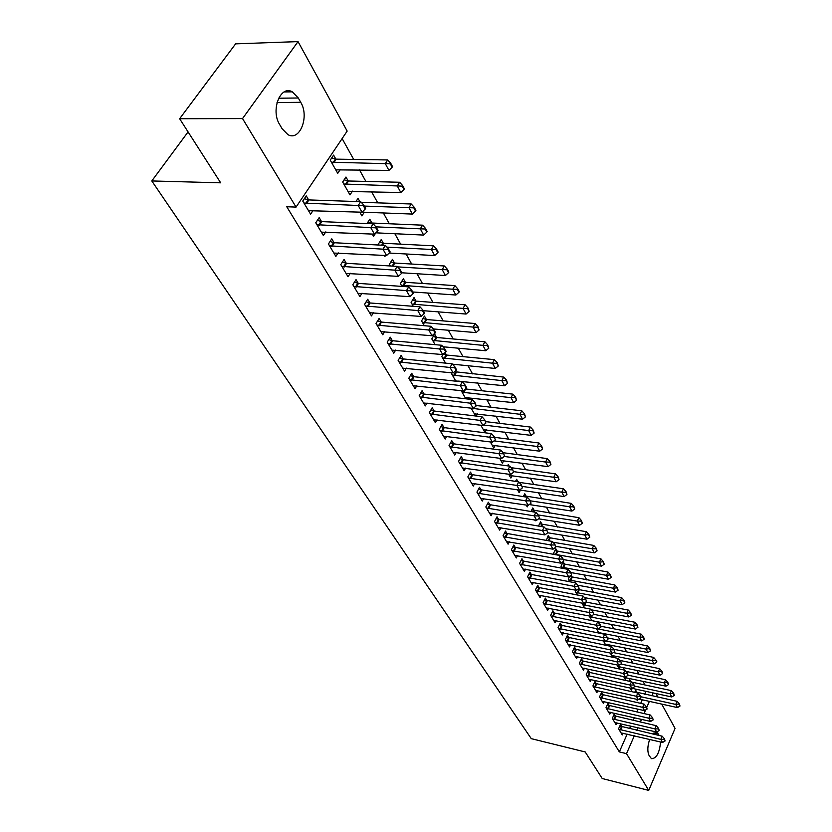 <?xml version="1.0" encoding="UTF-8"?>
<svg xmlns="http://www.w3.org/2000/svg" width="832" height="832" viewBox="0 0 832 832"><rect width="100%" height="100%" fill="white"/><g stroke="black" fill="none" stroke-linecap="round" stroke-linejoin="round"><path stroke-width="1.25" d="M644.946 684.944L642.886 681.242M638.945 674.128L636.823 670.29M632.84 663.104L630.635 659.131M626.621 651.882L624.343 647.774M620.287 640.453L617.926 636.199M613.829 628.805L611.385 624.406M607.246 616.938L604.729 612.383M600.548 604.833L597.927 600.122M593.705 592.509L591.011 587.631M586.737 579.925L583.939 574.891M579.634 567.102L576.742 561.891M572.385 554.029L569.39 548.631M564.99 540.686L561.891 535.101M557.44 527.062L554.237 521.29M549.734 513.167L546.426 507.187M541.871 498.982L538.45 492.794M533.842 484.494L530.296 478.098M525.647 469.706L521.976 463.081M517.275 454.594L513.469 447.741M508.716 439.15L504.785 432.058M499.97 423.374L495.903 416.031M491.026 407.243L486.814 399.641M481.884 390.749L477.526 382.886M472.534 373.88L468.031 365.737M462.977 356.626L458.307 348.192M453.19 338.967L448.354 330.242M443.175 320.892L438.162 311.854M432.921 302.39L427.731 293.03M422.417 283.452L417.04 273.749M411.663 264.035L406.089 253.989M400.639 244.15L394.857 233.73M389.334 223.766L383.354 212.961M377.749 202.862L371.55 191.662M365.872 181.418L359.434 169.811M353.683 159.432L342.129 138.58M655.928 693.534L657.894 697.122M661.731 704.111L675.064 728.385L648.731 790.4L626.517 753.646L634.317 735.81M648.731 790.4L602.212 778.513L585.198 751.951L531.274 738.65L151.798 180.95L220.678 182.822L179.629 118.726L235.612 43.857L298.033 41.6L347.162 131.092L296.057 207.095L242.538 118.581L298.033 41.6M188.074 131.914L151.798 180.95M630.812 681.595L629.678 679.598L628.961 681.2M632.237 688.376L631.405 690.238L630.146 688.022M615.68 716.362L614.286 714.012L612.331 718.37L616.086 724.641L616.897 722.821M617.677 658.33L617.146 658.216M620.027 666.754L619.154 668.678L617.022 664.934M602.95 694.959L601.526 692.546L599.518 696.956L603.408 703.466L604.261 701.574M607.37 644.332L606.83 645.518M603.387 640.931L605.894 645.33M589.753 672.755L588.276 670.27L586.217 674.731L590.262 681.481L591.157 679.536M589.243 615.961L591.885 620.682M576.046 649.688L574.527 647.14L572.406 651.654L576.607 658.663L577.554 656.646M576.046 590.242L575.38 591.625L577.314 595.036M578.427 588.817L578.978 589.794M561.798 625.726L560.238 623.116L558.054 627.671L562.411 634.962L563.42 632.871M564.699 564.491L563.191 561.808L560.986 566.29L562.13 568.308M546.988 600.808L545.386 598.114L543.119 602.722L547.664 610.314L548.725 608.14M549.838 538.169L548.288 535.413L546.302 540.446M531.565 574.881L529.922 572.104L527.592 576.763L532.314 584.657L533.437 582.41M534.373 510.775L532.771 507.926L530.92 511.545M535.548 520.114L535.174 520.853L534.664 519.969M515.507 547.872L513.812 545.012L511.41 549.723L516.329 557.95L517.525 555.61M518.014 481.79L516.61 479.294L515.497 481.426M520.426 490.131L519.126 492.627L517.525 489.798M498.774 519.719L497.016 516.776L494.53 521.529L499.668 530.109L500.937 527.675M500.053 449.977L499.502 449.904M503.786 460.595L502.403 463.195L499.606 458.255M481.312 490.339L479.502 487.302L476.934 492.107L482.29 501.072L483.642 498.524M486.429 429.759L484.962 432.474L480.844 425.235M463.07 459.67L461.209 456.529L458.546 461.386L464.142 470.746L465.587 468.094M465.598 388.939L463.986 392.434L461.864 391.83M468.312 397.561L467.511 398.986M461.198 390.645L465.826 398.798M444.007 427.606L442.083 424.362L439.317 429.27L445.182 439.057L446.732 436.27M443.082 354.255L441.792 356.491L445.567 363.137M445.047 352.539L446.451 355.025M424.06 394.056L422.063 390.697L419.203 395.658L425.339 405.902L427.003 402.99M426.4 319.498L424.445 316.046L421.564 320.902L424.299 325.718M403.166 358.904L401.097 355.43L398.133 360.443L404.56 371.176L406.359 368.118M405.392 282.287L403.364 278.699L400.379 283.608L401.96 286.395M381.264 322.057L379.111 318.448L376.033 323.513L382.772 334.776L384.727 331.552M383.354 243.246L381.254 239.533L378.144 244.473L378.456 245.024M385.518 255.466L384.925 256.412L384.353 255.403M358.259 283.369L356.034 279.625L352.83 284.731L359.913 296.566L362.034 293.166M359.871 201.646L358.02 198.38L355.992 201.521M364.281 212.233L361.92 215.914L359.767 212.118M334.09 242.705L331.77 238.815L328.432 243.974L335.878 256.412L338.198 252.814M335.868 159.13L333.601 155.116L330.231 160.129L337.73 173.337L340.319 169.426M308.641 199.909L306.238 195.863L302.754 201.063L310.596 214.167L313.144 210.34M296.057 207.095L286.759 206.752L619.341 751.899L627.162 734.126M629.595 728.582L630.729 726.024M633.204 720.398L634.379 717.725M636.896 711.994L638.123 709.197M640.692 703.373L642.262 699.795M644.717 694.231L645.975 691.361M321.526 221.582L319.176 217.62L315.754 222.789L323.398 235.56L325.832 231.847M348.192 180.96L345.966 177.029L342.67 182.021L349.981 194.896L352.456 191.11M346.32 263.297L344.053 259.48L340.787 264.607L348.046 276.744L350.262 273.239M371.925 222.997L369.782 219.211L367.006 223.548M375.929 226.866L420.316 228.831L423.665 235.082L375.814 232.835L373.568 236.413L372.226 234.042M369.897 302.952L367.713 299.281L364.572 304.356L371.478 315.91L373.516 312.593M394.503 263.006L392.444 259.355L389.397 264.274L390.364 265.97M392.35 340.704L390.239 337.168L387.213 342.202L393.796 353.194L395.668 350.054M416.021 301.111L414.034 297.596L411.102 302.474L413.275 306.301M413.743 376.688L411.705 373.266L408.793 378.258L415.064 388.742L416.801 385.757M436.54 337.47L434.626 334.069L431.798 338.905L435.063 344.656M434.148 411.018L432.182 407.722L429.374 412.651L435.375 422.666L436.977 419.817M452.036 372.83L451.558 373.682L455.811 381.181M455.447 370.958L456.134 372.174M458.952 380.91L458.63 381.482M453.648 443.82L451.745 440.627L449.041 445.505L454.771 455.073L456.258 452.358M477.474 413.837L476.237 416.083M471.141 408.148L475.602 416M472.295 475.176L470.454 472.087L467.834 476.923L473.314 486.075L474.708 483.475M495.206 445.349L493.782 448.001L490.329 441.938M490.131 505.19L488.353 502.195L485.826 506.979L491.078 515.746L492.378 513.25M509.132 466.066L508.269 464.526L507.572 465.847M512.19 475.519L510.858 478.067L508.664 474.209M507.229 533.946L505.502 531.045L503.058 535.777L508.092 544.18L509.319 541.788M526.406 496.652L524.774 493.761L523.276 496.652M528.029 505.336L527.238 506.886L526.188 505.055M523.619 561.517L521.945 558.698L519.584 563.378L524.399 571.438L525.564 569.15M542.183 524.607L540.602 521.81L538.429 526.115M539.354 587.974L537.732 585.239L535.434 589.878L540.062 597.615L541.154 595.4M557.346 551.46L555.807 548.735L553.571 553.249L554.299 554.528M554.466 613.392L552.885 610.74L550.659 615.316L555.11 622.752L556.14 620.63M569.65 576.212L568.256 579.082L569.795 581.807M570.835 575.37L571.906 577.262M568.984 637.822L567.455 635.242L565.292 639.777L569.577 646.932L570.554 644.873M582.702 603.231L582.369 603.928L584.678 607.984M582.962 661.326L581.474 658.819L579.374 663.302L583.492 670.186L584.418 668.2M600.87 632.809L600.569 633.454M598.666 632.622L641.659 640.91L639.756 637.385L596.378 628.566L598.957 633.131M596.419 683.956L594.963 681.512L592.925 685.942L596.898 692.578L597.771 690.654M613.756 655.647L612.976 657.353M610.272 653.047L612.685 657.29M609.378 705.754L607.963 703.373L605.987 707.762L609.804 714.147L610.636 712.296M624.302 670.072L623.574 668.772L623.106 669.822M626.184 677.664L625.331 679.557L623.646 676.593M621.868 726.773L620.495 724.454L618.571 728.79L622.253 734.947L623.054 733.148M636.979 692.536L635.679 690.227L634.733 692.359M637.884 699.546L637.364 700.731L636.522 699.244M660.608 742.009C659.422 753.116 656.365 758.67 651.435 758.659L649.095 755.529C647.244 751.483 647.442 746.106 649.657 739.43M652.735 733.99L657.01 732.451L659.287 735.519M636.74 730.257L637.863 727.688M640.338 722.041L641.514 719.358M644.02 713.606L645.611 709.977M646.734 707.398L649.376 701.376M651.82 695.791L653.078 692.91M179.629 118.726L242.538 118.581M619.341 751.899L626.517 753.646M279.646 124.519C270.442 110.219 280.467 84.687 292.334 91.853L298.293 97.999L300.737 102.315C309.618 116.626 299.78 141.648 287.903 134.628L282.162 128.814L279.646 124.519M365.227 209.05L365.633 208.416L363.74 205.057L363.334 205.702L365.227 209.05L362.014 212.202L308.516 210.683M303.95 203.05L358.218 205.504L360.693 201.677L363.74 205.057M304.325 198.713L308.911 199.93L360.693 201.677M362.014 212.202L358.218 205.504L363.334 205.702M335.754 169.853L388.929 170.404L385.299 163.654L331.406 162.209M390.322 163.852L392.122 167.232L392.527 166.618L390.718 163.238L390.322 163.852L385.299 163.654L387.691 159.952L336.19 159.151L331.656 157.997M388.929 170.404L392.122 167.232M390.718 163.238L387.691 159.952M377.645 231.078L378.04 230.443L376.199 227.178L375.804 227.812L377.645 231.078L374.452 234.156L321.35 232.149M316.909 224.713L370.76 227.625L373.183 223.818L376.199 227.178M317.335 220.407L321.797 221.614L373.183 223.818M374.452 234.156L370.76 227.625L375.804 227.812M389.74 252.533L390.135 251.898L388.336 248.716L387.941 249.35L389.74 252.533L386.568 255.528L333.871 253.053M329.534 245.814L382.97 249.174L385.341 245.378L388.336 248.716M330.002 241.54L334.35 242.736L385.341 245.378M386.568 255.528L382.97 249.174L387.941 249.35M348.036 191.474L400.806 192.525L397.28 185.942L343.803 184.028M402.23 186.139L403.988 189.436L404.373 188.822L402.615 185.526L402.23 186.139L397.28 185.942L399.62 182.26L348.514 180.991L344.105 179.847M400.806 192.525L403.988 189.436M402.615 185.526L399.62 182.26M357.75 201.573L356.231 201.146M362.066 212.15L412.381 214.074L408.938 207.667L364.322 206.076M413.826 207.854L415.542 211.058L415.917 210.444L414.211 207.241L413.826 207.854L408.938 207.667L411.237 203.996L361.254 202.301M360.017 212.555L361.286 212.17M412.381 214.074L415.542 211.058M414.211 207.241L411.237 203.996M401.523 273.437L401.908 272.802L400.161 269.703L399.776 270.338L401.523 273.437L398.372 276.359L346.07 273.447M341.848 266.386L394.867 270.161L397.197 266.386L400.161 269.703M342.358 262.142L346.59 263.318L397.197 266.386M398.372 276.359L394.867 270.161L399.776 270.338M413.005 293.8L413.379 293.176L411.684 290.15L411.299 290.784L413.005 293.8L409.885 296.66L357.968 293.332M353.85 286.437L406.463 290.618L408.741 286.863L411.684 290.15M354.39 282.235L358.519 283.4L408.741 286.863M409.885 296.66L406.463 290.618L411.299 290.784M425.131 229.008L426.806 232.138L427.17 231.525L425.506 228.405L425.131 229.008L420.316 228.831L422.562 225.181L372.247 223.038L368.056 221.915M423.665 235.082L426.806 232.138M425.506 228.405L422.562 225.181M389.189 253.053L434.668 255.559L431.392 249.475L433.597 245.835L383.666 243.277L379.59 242.174M436.155 249.642L437.778 252.689L438.142 252.086L436.519 249.028L436.155 249.642L431.392 249.475L386.911 247.125M434.668 255.559L437.778 252.689M436.519 249.028L433.597 245.835M424.206 313.664L424.57 313.04L422.916 310.086L422.542 310.71L424.206 313.664L421.096 316.441L369.574 312.728M365.55 305.999L417.768 310.565L419.994 306.821L422.916 310.086M366.132 301.839L370.157 302.983L419.994 306.821M421.096 316.441L417.768 310.565L422.542 310.71M401.898 272.792L445.401 275.538L442.208 269.599L444.371 265.98L394.826 263.037L390.832 261.945M446.898 269.755L448.49 272.73L448.843 272.126L447.262 269.152L446.898 269.755L442.208 269.599L397.644 266.885M445.401 275.538L448.49 272.73M447.262 269.152L444.371 265.98M435.115 333.029L435.479 332.405L433.867 329.524L433.503 330.148L435.115 333.029L432.037 335.743L380.9 331.646M376.979 325.094L428.782 330.002L430.976 326.279L433.867 329.524M377.582 320.954L381.514 322.088L430.976 326.279M432.037 335.743L428.782 330.002L433.503 330.148M412.703 291.97L455.863 295.027L452.754 289.234L401.326 285.262M457.382 289.38L458.931 292.292L459.285 291.689L457.735 288.787L457.382 289.38L452.754 289.234L454.875 285.626L405.704 282.329L401.814 281.247M455.863 295.027L458.931 292.292M457.735 288.787L454.875 285.626M445.775 351.915L446.129 351.302L444.548 348.494L444.194 349.107L445.775 351.915L442.707 354.578L391.955 350.116M388.128 343.72L439.535 348.972L441.688 345.27L444.548 348.494M388.762 339.622L392.6 340.735L441.688 345.27M442.707 354.578L439.535 348.972L444.194 349.107M456.165 370.344L456.508 369.73L454.969 366.995L454.626 367.609L456.165 370.344L453.128 372.944L402.75 368.16M399.006 361.899L450.029 367.484L452.13 363.792L454.969 366.995M399.672 357.843L403.426 358.946L452.13 363.792M453.128 372.944L450.029 367.484L454.626 367.609M466.305 388.336L466.648 387.733L465.15 385.06L464.807 385.674L466.305 388.336L463.289 390.884L413.286 385.767M409.635 379.662L460.262 385.549L462.332 381.878L465.15 385.06M410.322 375.627L413.993 376.719L462.332 381.878M463.289 390.884L460.262 385.549L464.807 385.674M476.216 405.912L475.082 402.688L474.739 403.302L476.216 405.912L473.221 408.387L423.582 402.979M420.014 397.01L470.267 403.177L472.295 399.537L475.082 402.688M420.732 393.016L424.31 394.087L472.295 399.537M473.221 408.387L470.267 403.177L474.739 403.302M485.888 423.062L484.786 419.91L485.888 423.062L482.914 425.495L433.649 419.786M430.165 413.962L480.022 420.41L482.019 416.77L484.786 419.91M430.893 409.999L434.398 411.06L482.019 416.77M482.914 425.495L480.022 420.41L484.453 420.514M495.331 439.826L494.26 436.738L495.331 439.826L492.378 442.198L443.487 436.218M440.076 430.529L489.559 437.226L491.514 433.618L494.26 436.738M440.825 426.587L444.257 427.648L491.514 433.618M492.378 442.198L489.559 437.226L493.938 437.33M504.566 456.206L503.516 453.17L504.566 456.206L501.634 458.526L453.097 452.286M449.769 446.722L498.878 453.669L500.802 450.081L503.516 453.17M450.528 442.822L453.887 443.862L500.802 450.081M501.634 458.526L498.878 453.669L503.204 453.773M513.594 472.212L512.574 469.238L513.594 472.212L510.682 474.49L462.498 468M459.243 462.55L507.988 469.737L509.87 466.17L512.574 469.238M460.023 458.682L463.31 459.711L509.87 466.17M510.682 474.49L507.988 469.737L512.252 469.83M522.423 487.864L521.414 484.942L522.423 487.864L519.522 490.09L471.702 483.371M468.51 478.036L516.89 485.451L518.742 481.894L521.414 484.942M469.31 474.198L518.742 481.894M519.522 490.09L516.89 485.451L521.113 485.534M423.249 310.69L466.086 314.049L463.05 308.391L412.006 304.075M467.615 308.537L469.134 311.366L467.969 307.934L467.615 308.537L463.05 308.391L465.13 304.803L416.333 301.153L412.537 300.092M466.086 314.049L469.134 311.366M467.969 307.934L465.13 304.803M433.347 328.952L476.06 332.613L473.096 327.09L422.448 322.442M477.61 327.236L479.086 330.002L477.942 326.633L477.61 327.236L473.096 327.09L475.134 323.523L426.712 319.55L422.999 318.49M476.06 332.613L479.086 330.002M477.942 326.633L475.134 323.523M443.03 346.778L485.794 350.75L482.903 345.353L432.64 340.392M487.354 345.488L488.8 348.192L487.687 344.895L487.354 345.488L482.903 345.353L484.9 341.796L436.852 337.511L433.222 336.471M485.794 350.75L488.8 348.192M487.687 344.895L484.9 341.796M452.483 364.187L495.31 368.462L492.482 363.189L442.603 357.926M496.881 363.314L498.295 365.955L497.214 362.721L496.881 363.314L492.482 363.189L494.447 359.653L446.753 355.066L443.3 354.068M495.31 368.462L498.295 365.955M497.214 362.721L494.447 359.653M455.676 380.942L504.608 385.767L501.842 380.619L452.348 375.066M506.189 380.734L507.572 383.313L506.511 380.151L506.189 380.734L501.842 380.619L503.766 377.094L454.574 371.706M504.608 385.767L507.572 383.313M506.511 380.151L503.766 377.094M465.119 397.561L513.687 402.678L510.983 397.644L463.986 392.434M515.289 397.758L516.63 400.275L515.601 397.176L515.289 397.758L510.983 397.644L512.886 394.139L465.899 389.002M513.687 402.678L516.63 400.275M515.601 397.176L512.886 394.139M474.365 413.826L522.569 419.203L519.927 414.284L471.172 408.21M524.17 414.398L525.491 416.853L524.482 413.816L524.17 414.398L519.927 414.284L521.789 410.8L476.414 405.548M522.569 419.203L525.491 416.853M524.482 413.816L521.789 410.8M483.402 429.728L531.253 435.375L528.663 430.56L483.527 424.996M532.865 430.664L534.154 433.066L533.166 430.082L532.865 430.664L528.663 430.56L530.494 427.086L485.753 421.637M531.253 435.375L534.154 433.066M533.166 430.082L530.494 427.086M492.242 445.297L539.739 451.183L537.212 446.472L494.01 440.887M541.362 446.576L542.62 448.926L541.663 445.994L541.362 446.576L537.212 446.472L539.011 443.019L494.603 437.351M539.739 451.183L542.62 448.926M541.663 445.994L539.011 443.019M531.055 503.173L530.067 500.302L531.055 503.173L528.174 505.357L480.698 498.41M477.578 493.189L525.606 500.812L527.426 497.276L530.067 500.302M478.39 489.382L527.426 497.276M528.174 505.357L525.606 500.812L529.766 500.895M500.895 460.533L548.049 466.648L545.574 462.041L504.244 456.456M549.682 462.134L550.909 464.443L549.973 461.562L549.682 462.134L545.574 462.041L547.342 458.609L503.1 452.702M548.049 466.648L550.909 464.443M549.973 461.562L547.342 458.609M539.49 518.138L538.533 515.33L539.49 518.138L536.64 520.281L489.507 513.126M486.45 508.019L534.123 515.84L535.912 512.325L538.533 515.33M487.271 504.244L535.912 512.325M536.64 520.281L534.123 515.84L538.242 515.913M509.371 475.446L556.182 481.78L553.758 477.277L513.885 471.671M557.814 477.36L559.021 479.617L558.106 476.788L557.814 477.36L553.758 477.277L555.495 473.855L511.212 467.688M556.182 481.78L559.021 479.617M558.106 476.788L555.495 473.855M545.688 528.736L584.792 535.059L587.018 539.198L547.747 532.792L546.822 530.036L547.758 532.792L544.918 534.893L498.118 527.53M495.134 522.527L542.454 530.535L544.211 527.041L546.822 530.036M495.966 518.783L544.211 527.041M544.918 534.893L542.454 530.535L546.52 530.618M519.626 490.017L564.138 496.59L561.766 492.18L522.246 486.408M565.781 492.263L566.956 494.468L566.062 491.691L565.781 492.263L561.766 492.18L563.472 488.779L519.168 482.373M517.66 490.048L518.586 489.954M564.138 496.59L566.956 494.468M566.062 491.691L563.472 488.779M555.838 547.123L554.923 544.419L555.838 547.123L553.02 549.182L506.563 541.632M503.63 536.734L550.607 544.929L552.334 541.445L554.923 544.419M504.483 533.021L552.334 541.445M553.02 549.182L550.607 544.929L554.632 545.002M529.225 504.556L571.917 511.087L569.598 506.771L571.282 503.391L523.734 495.768M573.57 506.854L574.725 509.018L573.851 506.282L573.57 506.854L569.598 506.771L530.369 500.833M571.917 511.087L574.725 509.018M573.851 506.282L571.282 503.391M563.753 561.163L562.858 558.501L563.753 561.163L560.955 563.181L514.831 555.443M511.961 550.649L558.584 559.01L560.29 555.547L562.858 558.501M512.814 546.957L560.29 555.547M560.955 563.181L558.584 559.01L562.567 559.073M538.595 518.814L579.55 525.294L577.273 521.061L578.937 517.702L531.762 509.902M581.204 521.134L582.327 523.255L581.474 520.572L581.204 521.134L577.273 521.061L538.2 514.946M579.55 525.294L582.327 523.255M581.474 520.572L578.937 517.702M571.49 574.902L570.617 572.281L571.49 574.902L568.714 576.878L522.922 568.963M520.114 564.273L566.405 572.801L568.079 569.358L570.617 572.281M520.978 560.612L568.079 569.358M568.714 576.878L566.405 572.801L570.346 572.853M588.671 535.122L589.784 537.202L588.942 534.57L584.792 535.059L586.425 531.71L539.625 523.754M587.018 539.198L589.784 537.202M588.942 534.57L586.425 531.71M579.082 588.359L578.23 585.78L579.082 588.359L576.316 590.294L530.858 582.223M528.102 577.626L574.059 586.3L575.702 582.878L578.23 585.78M528.975 573.997L575.702 582.878M576.316 590.294L574.059 586.3L577.949 586.352M556.036 546.385L594.339 552.822L592.155 548.756L593.757 545.428L547.321 537.326M595.993 548.829L597.085 550.857L596.263 548.267L595.993 548.829L592.155 548.756L553.03 542.246M594.339 552.822L597.085 550.857M596.263 548.267L593.757 545.428M586.508 601.536L585.676 599.009L586.508 601.536L583.773 603.439L538.626 595.202M535.933 590.699L581.547 599.518L583.18 596.118L585.676 599.009M536.806 587.101L583.18 596.118M583.773 603.439L581.547 599.518L585.406 599.581M563.472 559.603L601.505 566.166L599.373 562.193L554.091 554.154M603.169 562.255L604.23 564.242L603.429 561.704L599.373 562.193L600.954 558.875L554.871 550.628M601.505 566.166L604.23 564.242M603.429 561.704L600.954 558.875M593.788 614.453L592.977 611.967L593.788 614.453L591.074 616.314L546.239 607.932M543.598 603.522L588.9 612.477L590.491 609.097L592.977 611.967M544.482 599.945L590.491 609.097M591.074 616.314L588.9 612.477L592.706 612.529M570.773 572.551L608.535 579.249L606.434 575.349L561.475 567.164M610.199 575.411L611.239 577.356L610.459 574.86L606.434 575.349L607.994 572.052L562.276 563.67M608.535 579.249L611.239 577.356M610.459 574.86L607.994 572.052M600.922 627.099L600.132 624.655L600.922 627.099L598.218 628.93L553.706 620.412M551.117 616.086L596.086 625.175L597.667 621.806L600.132 624.655M552.011 612.539L597.667 621.806M598.218 628.93L596.086 625.175L599.862 625.217M577.73 585.218L615.42 592.072L613.361 588.245L568.724 579.925M617.084 588.307L618.103 590.21L617.344 587.756L613.361 588.245L614.9 584.969L569.535 576.451M615.42 592.072L618.103 590.21M617.344 587.756L614.9 584.969M607.922 639.506L607.142 637.104L607.922 639.506L605.228 641.306L561.028 632.653M558.49 628.399L603.148 637.614L604.698 634.275L607.142 637.104M559.385 624.884L604.698 634.275M605.228 641.306L603.148 637.614L606.882 637.655M584.47 597.626L622.17 604.635L620.162 600.891L575.838 592.436M623.844 600.943L624.842 602.815L624.094 600.402L620.162 600.891L621.67 597.636L577.668 589.347M622.17 604.635L624.842 602.815M624.094 600.402L621.67 597.636M614.775 651.664L614.006 649.303L614.775 651.664L612.102 653.422L568.214 644.644M565.718 640.484L610.054 649.813L611.582 646.485L614.006 649.303L653.609 657.394L652.205 660.566L613.371 652.59M566.623 636.99L611.582 646.485M612.102 653.422L610.054 649.813L613.756 649.854M591.084 609.783L628.794 616.97L626.818 613.288L582.806 604.708M630.458 613.34L631.446 615.181L630.708 612.799L626.818 613.288L628.306 610.054L585.78 602.046M628.794 616.97L631.446 615.181M630.708 612.799L628.306 610.054M621.494 663.582L620.745 661.253L621.494 663.582L618.842 665.319L575.255 656.417M572.811 652.33L616.834 661.773L618.342 658.466L620.745 661.253M573.716 648.866L618.342 658.466M618.842 665.319L616.834 661.773L620.495 661.814M592.852 620.87L635.284 629.054L633.35 625.456L589.649 616.751M636.958 625.498L637.926 627.297L637.198 624.957L633.35 625.456L634.816 622.232L593.83 614.359M635.284 629.054L637.926 627.297M637.198 624.957L634.816 622.232M628.087 675.272L627.349 672.984L628.087 675.272L625.456 676.978L582.161 667.961M579.769 663.957L623.48 673.504L624.967 670.218L627.349 672.984M580.674 660.514L624.967 670.218M625.456 676.978L623.48 673.504L627.11 673.535M643.334 637.426L644.27 639.194L643.573 636.886L639.756 637.385L641.202 634.171L601.047 626.298M641.659 640.91L644.27 639.194M643.573 636.886L641.202 634.171M634.556 686.743L633.828 684.486L634.556 686.743L631.935 688.418L588.942 679.286M586.591 675.355L630.001 685.006L631.467 681.73L633.828 684.486M587.506 671.944L631.467 681.73M631.935 688.418L630.001 685.006L633.589 685.038M605.207 644.134L647.899 652.548L646.038 649.085L605.738 640.962M649.584 649.126L650.51 650.853L649.813 648.586L646.038 649.085L647.462 645.892L607.589 637.915M647.899 652.548L650.51 650.853M649.813 648.586L647.462 645.892M640.9 697.996L640.193 695.77L640.9 697.996L638.3 699.629L595.598 690.414M593.289 686.546L636.397 696.29L637.842 693.035L640.193 695.77M594.204 683.166L637.842 693.035M638.3 699.629L636.397 696.29L639.954 696.322M656.854 661.773L655.949 660.078L656.854 661.773M611.634 655.45L654.035 663.967L652.205 660.566L655.71 660.598M654.035 663.967L656.625 662.303M655.949 660.078L653.609 657.394M647.119 709.03L646.433 706.846L647.119 709.03L644.54 710.642L602.129 701.324M599.862 697.538L642.678 707.366L644.093 704.132L646.433 706.846M600.777 694.169L644.093 704.132M644.54 710.642L642.678 707.366L646.194 707.387M617.947 666.546L660.057 675.178L658.268 671.84L620.849 664.009M661.731 671.871L662.626 673.546L661.96 671.341L658.268 671.84L659.651 668.678L620.048 660.452M660.057 675.178L662.626 673.546M661.96 671.341L659.651 668.678M653.224 719.867L652.548 717.714L653.224 719.867L650.666 721.448L608.546 712.036M606.32 708.313L648.835 718.234L650.239 715.01L652.548 717.714M607.235 704.974L650.239 715.01M650.666 721.448L648.835 718.234L652.319 718.255M624.135 677.446L665.964 686.182L664.206 682.895L628.118 675.21M667.638 682.926L668.522 684.57L667.867 682.406L664.206 682.895L665.569 679.765L625.966 671.382M665.964 686.182L668.522 684.57M667.867 682.406L665.569 679.765M659.225 730.496L658.559 728.385L659.225 730.496L656.677 732.056L614.838 722.561M612.654 718.9L654.888 728.894L656.261 725.702L658.559 728.385M613.579 715.593L656.261 725.702M656.677 732.056L654.888 728.894L658.33 728.915M632.06 688.334L671.767 696.977L670.041 693.763L634.754 686.119M673.442 693.784L674.305 695.396L673.67 693.264L670.041 693.763L671.382 690.643L631.79 682.115M630.219 688.158L630.854 688.178M671.767 696.977L674.305 695.396M673.67 693.264L671.382 690.643M665.111 740.938L664.456 738.858L665.111 740.938L662.584 742.477L621.026 732.888M618.873 729.3L660.816 739.367L662.178 736.195L664.456 738.858M619.798 726.014L662.178 736.195M662.584 742.477L660.816 739.367L664.238 739.388M639.132 699.109L677.466 707.585L675.771 704.423L677.092 701.324L634.972 691.808M679.141 704.454L679.983 706.035L679.359 703.934L675.771 704.423L640.713 696.706M677.466 707.585L679.983 706.035M679.359 703.934L677.092 701.324M298.293 97.999L278.616 98.218M300.737 102.315L277.025 102.534M658.372 733.907L653.952 732.878M306.405 203.674L308.911 199.93M305.646 203.538L308.152 199.805M335.442 159.037L333.029 162.656M336.19 159.151L333.778 162.77M319.342 225.337L321.797 221.614M318.594 225.202L321.038 221.478M331.947 246.438L334.35 242.736M331.209 246.303L333.601 242.601M347.766 180.877L345.405 184.475M348.514 180.991L346.143 184.59M344.24 267.01L346.59 263.318M343.502 266.874L345.852 263.182M356.221 287.071L358.519 283.4M355.482 286.936L357.791 283.265M371.509 222.903L370.989 223.725M372.247 223.038L371.779 223.756M382.949 243.152L381.67 245.19M383.666 243.277L382.45 245.232M367.9 306.644L370.157 302.983M367.172 306.498L369.429 302.838M394.098 262.912L392.142 266.084M394.826 263.037L392.912 266.126M379.298 325.728L381.514 322.088M378.581 325.582L380.796 321.942M404.986 282.194L402.844 285.719M405.704 282.329L403.562 285.854M390.426 344.365L392.6 340.735M389.709 344.209L391.882 340.59M401.294 362.554L403.426 358.946M400.577 362.398L402.709 358.79M411.892 380.307L413.993 376.719M411.195 380.162L413.286 376.574M422.261 397.665L424.31 394.087M421.564 397.509L423.613 393.942M432.38 414.617L434.398 411.06M431.694 414.45L433.711 410.904M442.27 431.174L444.257 427.648M441.584 431.018L443.57 427.482M451.942 447.377L453.887 443.862M451.266 447.21L453.211 443.695M461.406 463.206L463.31 459.711M460.73 463.05L462.644 459.555M470.652 478.702L472.534 475.218M469.986 478.535L471.858 475.051M415.626 301.018L413.514 304.533M416.333 301.153L414.222 304.668M426.005 319.405L423.935 322.899M426.712 319.55L424.642 323.045M436.155 337.366L434.117 340.85M436.852 337.511L434.814 340.995M446.066 354.921L444.07 358.384M446.753 355.066L444.766 358.53M455.749 372.081L453.794 375.523M456.435 372.226L454.48 375.669M464.797 389.605L463.299 392.278M473.762 407.94L473.273 408.824M479.7 493.854L481.551 490.391M479.034 493.688L480.886 490.225M488.55 508.674L490.37 505.232M487.895 508.508L489.715 505.066M497.224 523.193L499.002 519.761M496.569 523.026L498.358 519.594M505.71 537.399L507.458 533.988M505.055 537.233L506.813 533.822M514.01 551.304L515.736 547.924M513.375 551.138L515.102 547.747M534.019 510.671L533.374 511.93M534.654 510.827L534.04 512.034M522.153 564.928L523.848 561.558M521.518 564.762L523.214 561.392M541.84 524.503L540.831 526.5M542.464 524.67L541.486 526.604M530.119 578.282L531.794 574.933M529.485 578.115L531.159 574.756M549.494 538.065L548.153 540.758M550.118 538.231L548.808 540.862M537.93 591.354L539.583 588.026M537.306 591.188L538.949 587.86M557.003 551.356L555.391 554.601M557.617 551.522L556.015 554.767M545.584 604.178L547.206 600.86M544.96 604.001L546.582 600.694M564.356 564.387L562.775 567.611M564.97 564.543L563.389 567.778M553.093 616.741L554.684 613.444M552.469 616.564L554.07 613.267M571.574 577.158L570.014 580.372M572.187 577.325L570.627 580.538M560.446 629.054L562.016 625.778M559.832 628.888L561.402 625.612M578.646 589.69L577.117 592.883M579.249 589.846L577.72 593.05M567.663 641.139L569.213 637.874M567.05 640.962L568.599 637.707M585.437 602.274L584.074 605.155M586.186 602.139L584.678 605.322M574.735 652.985L576.264 649.74M574.132 652.808L575.661 649.574M591.438 616.065L590.907 617.198M592.436 615.378L591.5 617.365M581.672 664.612L583.18 661.378M581.079 664.435L582.577 661.211M588.484 676.01L589.971 672.807M587.891 675.834L589.368 672.63M595.171 687.201L596.627 684.008M594.578 687.024L596.034 683.831M601.723 698.183L603.169 695.011M601.141 698.006L602.576 694.834M608.161 708.968L609.586 705.806M607.578 708.791L609.003 705.64M614.484 719.555L615.888 716.414M613.912 719.378L615.316 716.238M620.693 729.945L622.076 726.825M620.121 729.768L621.504 726.648M292.334 91.853L284.118 91.967M657.01 732.451L655.793 732.17"/></g></svg>
